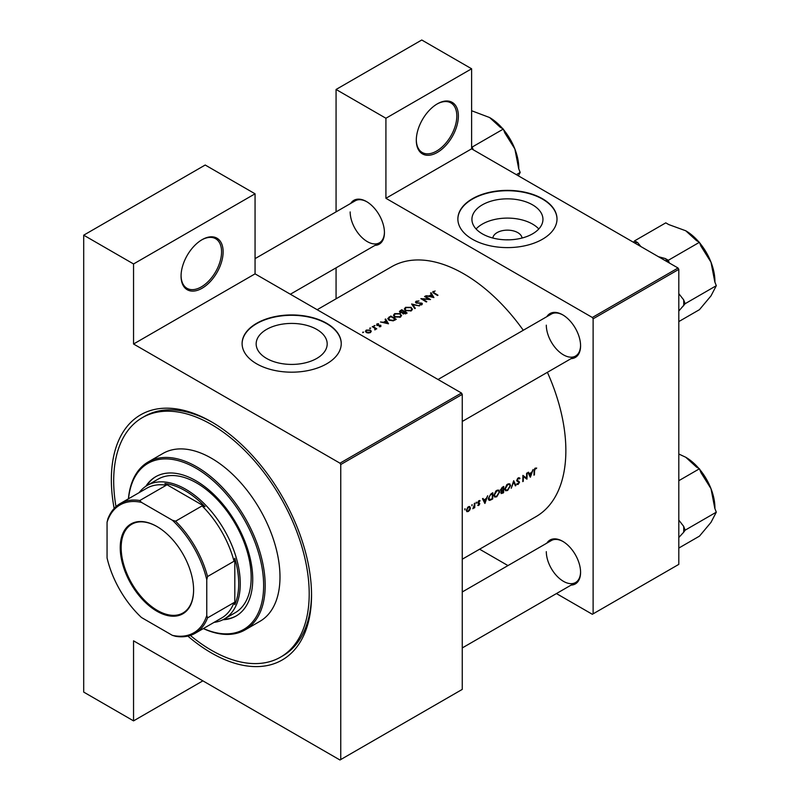 <?xml version="1.0" encoding="UTF-8"?>
<svg xmlns="http://www.w3.org/2000/svg" width="800" height="800" viewBox="0 0 800 800"><rect width="100%" height="100%" fill="white"/><g stroke="black" fill="none" stroke-linecap="round" stroke-linejoin="round"><path stroke-width="1.2" d="M416.3 140.29A29.74 17.17 -60 0 1 437.33 103.86A29.74 17.17 -60 0 1 458.37 116A29.74 17.17 -60 0 1 437.33 152.43A29.74 17.17 -60 0 1 416.3 140.29M416.31 139.83A28.64 16.54 120 0 0 422.24 152.5A28.64 16.54 120 0 0 444.31 144.83A28.64 16.54 120 0 0 456.81 116A28.64 16.54 120 0 0 450.88 102.89A28.64 16.54 120 0 0 436.94 104.09M181.06 276.1A29.74 17.17 -60 0 1 202.1 239.67A29.74 17.17 -60 0 1 223.13 251.82A29.74 17.17 -60 0 1 202.1 288.24A29.74 17.17 -60 0 1 181.06 276.1M181.07 275.65A28.64 16.54 120 0 0 187 288.31A28.64 16.54 120 0 0 209.07 280.64A28.64 16.54 120 0 0 221.57 251.82A28.64 16.54 120 0 0 215.64 238.71A28.64 16.54 120 0 0 201.7 239.91M492.84 238.04A14.63 8.45 180 0 1 497.09 232.62A14.63 8.45 180 0 1 512.59 230.69A14.63 8.45 180 0 1 522.04 238.04M508.58 239.84A7.71 4.45 0 0 0 506.3 239.84M532.55 233.85A35.52 20.5 0 0 0 542.95 219.35A35.52 20.5 0 0 0 521.03 200.4A35.52 20.5 0 0 0 482.33 204.85A35.52 20.5 0 0 0 471.92 219.35A35.52 20.5 0 0 0 493.85 238.29A35.52 20.5 0 0 0 532.55 233.85M538.8 228.97A35.52 20.5 0 0 0 482.33 224.1A35.52 20.5 0 0 0 476.08 228.97M542.49 239.23A49.57 28.62 0 0 0 557.01 218.99A49.57 28.62 0 0 0 526.41 192.55A49.57 28.62 0 0 0 472.39 198.75A49.57 28.62 0 0 0 457.87 218.99A49.57 28.62 0 0 0 488.47 245.43A49.57 28.62 0 0 0 542.49 239.23M557.01 219.17A49.57 28.62 0 0 0 526.26 192.87A49.57 28.62 0 0 0 472.39 199.11A49.57 28.62 0 0 0 457.87 219.17M316.79 358.42A35.52 20.5 0 0 0 327.19 343.92A35.52 20.5 0 0 0 305.26 324.98A35.52 20.5 0 0 0 266.56 329.42A35.52 20.5 0 0 0 256.16 343.92A35.52 20.5 0 0 0 278.08 362.86A35.52 20.5 0 0 0 316.79 358.42M326.73 363.8A49.57 28.62 0 0 0 341.24 343.56A49.57 28.62 0 0 0 310.64 317.12A49.57 28.62 0 0 0 256.62 323.32A49.57 28.62 0 0 0 242.1 343.56A49.57 28.62 0 0 0 272.7 370A49.57 28.62 0 0 0 326.73 363.8M341.24 343.74A49.57 28.62 0 0 0 310.5 317.44A49.57 28.62 0 0 0 256.62 323.68A49.57 28.62 0 0 0 242.1 343.74M546.85 543.13A25.34 14.63 60 0 1 562.67 541.3A25.34 14.63 60 0 1 580.58 572.33A25.34 14.63 60 0 1 571.09 585.11M563.06 541.54A24.23 13.99 -120 0 0 551.33 540.55L462.26 591.97M546.85 316.65A25.34 14.63 60 0 1 562.67 314.82A25.34 14.63 60 0 1 580.58 345.85A25.34 14.63 60 0 1 571.09 358.63M563.06 315.06A24.23 13.99 -120 0 0 551.33 314.07L438.03 379.49M350.72 203.42A25.34 14.63 60 0 1 366.53 201.58A25.34 14.63 60 0 1 384.44 232.61A25.34 14.63 60 0 1 374.95 245.39M366.92 201.82A24.23 13.99 -120 0 0 355.19 200.83L255.06 258.64M114.16 508.44A141.55 81.73 60 0 1 111.35 479.6A141.55 81.73 60 0 1 211.44 421.81A141.55 81.73 60 0 1 311.54 595.18A141.55 81.73 60 0 1 187.87 636.11M212.62 422.5A138.25 79.82 -120 0 0 144.66 416.31L142.32 417.66A138.25 79.82 -120 0 0 115.99 506.64M462.26 559.21L535.97 516.66A144.31 83.32 -120 0 0 565.86 450.59A144.31 83.32 -120 0 0 547.39 372.31M536.67 468.01L534.74 468.56L534.07 470.97A144.31 83.32 60 0 1 533.94 475.15L534.43 474.87A144.31 83.32 -120 0 0 534.56 470.75L535.33 468.7L536.67 468.01M530.38 477.21L533.11 469.5L531.73 472.3L529.26 473.73L528.47 472.18L527.94 472.49L530.25 477.14M526.95 479.18A144.31 83.32 -120 0 0 527.1 472.97L526.61 473.26A144.31 83.32 60 0 1 526.52 478.15L522.9 475.39A144.31 83.32 60 0 1 522.76 481.61L523.25 481.32A144.31 83.32 -120 0 0 523.39 476.45L526.34 478.83M516.71 484.24L518.12 484.44L519.53 482.23L517.23 480.21L518.31 478.53L519.5 478.88L519.96 478.3L518.98 477.66L517.64 478.43L516.74 480.48L519.04 482.53L518.2 483.78L517.17 483.6L517.01 484.5M518.87 477.67L519.96 478.3L518.98 477.66M517.82 478.25L519.5 478.88M519.02 481.33L516.75 480.32M518.2 483.78L517.17 483.6M518.75 481.97L516.78 480.83L519.04 482.53M515.91 485.56L513.68 480.72L511.22 488.27L513.7 482.03L515.38 485.86L515.91 485.56L515.04 485.06M510.56 485.6L509.77 483.78L506.81 484.69L504.83 488.94L505.58 490.76L507.62 490.5L510.56 485.6L510.02 485.29M500.87 492.76L502.54 493.28L503.6 492.66A144.31 83.32 -120 0 0 503.75 486.45L502.27 487.3L500.52 490.09L501.54 491.08L501.21 493.6M500.91 491.02L500.56 490.51M499.66 491.89L498.87 490.07L495.9 490.98L493.93 495.23L494.67 497.05L496.71 496.8L499.66 491.89L499.12 491.58M492.7 498.96A144.31 83.32 -120 0 0 492.84 492.75L491.15 493.72L488.34 498.38L489.88 500.37L492.7 498.96L492.17 498.65M489.02 500.26L489.88 500.37L488.49 499.57M484.94 503.44L487.67 495.74L486.29 498.53L483.82 499.96L483.03 498.41L482.5 498.72L484.82 503.37M479.83 500.55L478.49 501.04L477.74 502.71L479.31 504.01L477.75 505.42L478.75 505.47L479.8 503.7L478.23 502.41L479.72 501.29L480.05 500.68L479.36 500.53M478.51 501.02L479.72 501.29M479.34 502.94L478.4 502.79M477.75 505.42L478.75 505.47L477.99 505.03M478.77 504.92L478.21 504.92M477.92 503.31L479.18 503.68M476.24 502.25L476.24 503.3L476.48 502.19M474.73 507.72A144.31 83.32 -120 0 0 474.81 503.16L474.32 503.44A144.31 83.32 60 0 1 474.31 504.99L472.85 508.73L474.26 507.33A144.31 83.32 60 0 1 474.24 508L474.26 507.45M471.91 504.76L471.9 505.8L472.15 504.7M466.84 511.62L468.33 511.49L469.87 509.87L470.46 507.94L468.99 506.52L467.84 507.19L466.33 510.32L466.92 511.67M469.85 506.6L468.99 506.52M464.85 508.83L464.84 509.88L465.09 508.77M523.28 330.26A144.31 83.32 -120 0 0 391.67 266.71L317.17 309.71M433.18 292.83L433.18 291.38L433.82 293.24A144.31 83.32 60 0 1 437.5 295.51L437.99 295.23A144.31 83.32 -120 0 0 434.36 292.99L433.71 291.72L435.12 290.99L432.63 292.1M433.42 292.99L433.71 291.72M430.53 293.07L431.45 294.58L428.98 296L425.9 295.75L433.93 297.57L431.07 292.76L430.53 293.07M416.13 301.23L415.46 302.14L416.05 302.99L421.43 303.45L421.32 304.34L419.45 304.98L421.83 304.73L421.9 303.15L416.54 302.71L416.69 301.55L418.98 300.96L416.13 301.23L416.13 303.03M416.54 303.2L416.69 301.55M422.42 303.92L421.9 303.15L421.9 304.69M421.43 303.45L421.32 304.94M419.46 305.93L411.63 303.98L414.78 308.63L415.3 308.33L412.83 304.64L419.46 305.93M400.36 313.66L394.64 313.63L393.45 315.28L394.65 316.98L400.41 317.09L401.58 315.42L400.36 314.31M396.26 319.33A144.31 83.32 -120 0 0 390.8 316.01L387.74 318.52L388.99 320.17L393.23 320.83L396.26 319.33M378.48 323.67L376.8 324.01L376.78 325.36L380.34 325.6L379.26 326.77L380.85 326.53L380.81 325.3L377.25 325.06L377.32 324.28L378.48 324.07M377.25 325.55L377.32 324.28M380.85 326.53L380.81 325.3L380.81 326.55M380.34 325.6L380.36 326.71M376.8 324.01L376.78 325.36L376.8 324.01M375.04 325.55L374.13 326.08L375.04 325.55M374.13 325.55L374.13 326.08L374.13 325.55M376.75 328.81A144.31 83.32 -120 0 0 372.77 326.42L372.28 326.7A144.31 83.32 60 0 1 373.62 327.49L374.9 328.36L374.8 329.86L375.68 328.73A144.31 83.32 60 0 1 376.26 329.09L376.75 328.81M374.9 328.36L374.96 329.83M363.64 332.13L362.74 332.66L363.64 332.13M362.74 332.13L362.74 332.66L362.74 332.13M370.41 330.09L366.3 330.08L365.43 331.23L366.29 332.47L368.25 333.02L370.42 332.55L371.28 331.26L370.41 330.09L370.41 330.8M370.71 328.06L369.8 328.58L370.71 328.06M369.8 328.06L369.8 328.58L369.8 328.06M385.1 319.3L386.01 320.81L383.54 322.24L380.46 321.98L388.5 323.8L385.63 319L385.1 319.3M407.16 313.03A144.31 83.32 -120 0 0 401.71 309.71L399.41 311.59L400.04 312.48L402.48 312.71L403.01 313.79L407.16 313.03M402.48 313.24L403.01 313.79M411.26 307.36L405.54 307.34L404.35 308.99L405.56 310.68L411.32 310.8L412.49 309.12L411.26 308.01M430.51 299.55A144.31 83.32 -120 0 0 425.06 296.23L424.57 296.52A144.31 83.32 60 0 1 428.85 299.09L420.86 298.65A144.31 83.32 60 0 1 426.31 301.97L426.8 301.69A144.31 83.32 -120 0 0 422.51 299.05L430.51 299.55M556.44 593.57L592.34 614.29L678.81 564.37L678.81 269.36L593.12 318.82L592.34 317.48L385.92 198.3L471.61 148.83L471.61 68.78L421.76 40L336.07 89.47L336.07 211.87M592.34 317.48L678.03 268.01L471.61 148.83M340.75 759.55L462.26 689.39L462.26 394.38L340.75 464.53L340.75 759.55L339.97 760L133.55 640.83L133.55 720.88L83.7 692.09L83.7 235.18L205.21 165.02L255.06 193.8L255.06 273.85L133.55 344.01L133.55 263.96L83.7 235.18M336.07 298.8L336.07 267.84M507.97 565.58L479.6 549.2M593.12 613.84L593.12 318.82M471.61 68.78L385.92 118.25L385.92 198.3M385.92 118.25L336.07 89.47M678.03 268.01L678.81 269.36M546.31 551.65A24.23 13.99 -120 0 0 556.89 576.04A24.23 13.99 -120 0 0 575.56 582.53A24.23 13.99 -120 0 0 580.58 571.88M350.17 211.93A24.23 13.99 -120 0 0 360.75 236.32A24.23 13.99 -120 0 0 379.43 242.81A24.23 13.99 -120 0 0 384.44 232.16M546.31 325.17A24.23 13.99 -120 0 0 556.89 349.56A24.23 13.99 -120 0 0 575.56 356.05A24.23 13.99 -120 0 0 580.58 345.4M340.75 464.53L339.97 463.18L133.55 344.01M339.97 463.18L461.48 393.03L255.06 273.85M461.48 393.03L462.26 394.38M190.35 635.43A138.25 79.82 -120 0 0 211.44 650.27A138.25 79.82 -120 0 0 280.57 657.12L282.9 655.77A138.25 79.82 -120 0 0 311.53 593.82M202.88 680.85L133.55 720.88M133.55 263.96L255.06 193.8M366.3 330.77L366.3 330.08M369.94 332.24L366.78 332.19L366.12 331.26L366.79 330.36L369.92 330.37L370.58 331.32L369.94 332.78M366.78 332.71L366.78 332.19M372.77 326.99L372.77 326.42M386.01 321.47L386.01 320.81M385.63 320.17L385.63 319M387.4 323.15L384.36 322.42L386.31 321.3L387.4 323.59M390.8 316.66L390.8 316.01M390.87 316.62A144.31 83.32 60 0 1 395.21 319.25L393 320.34L389.48 319.88L388.83 317.96L390.87 316.62M395.21 319.93L395.21 319.25M393 320.89L393 320.34M389.48 320.43L389.48 319.88M388.53 319.85L388.83 317.96M394.64 314.38L394.64 313.63M399.83 316.75L395.14 316.7L394.18 315.35L395.22 313.95L399.87 313.94L400.83 315.32L399.83 317.38M395.14 317.24L395.14 316.7M401.71 310.36L401.71 309.71M400.23 311.4L400.23 310.56M406.11 313.63L406.11 312.96L403.49 313.5L403.13 312.97L403.13 313.86M405.45 313.96L405.45 313.34M403.49 314.02L404.36 311.87A144.31 83.32 60 0 1 406.11 312.96M403.81 312.2L403.81 311.53L402.4 312.26L400.17 311.65L400.16 312.54M400.53 312.7L401.78 310.32A144.31 83.32 60 0 1 403.81 311.53M405.54 308.08L405.54 307.34M410.74 310.46L406.05 310.4L405.08 309.06L406.12 307.65L410.77 307.64L411.74 309.03L410.74 311.08M406.05 310.95L406.05 310.4M412.83 305.7L412.83 304.64M425.06 296.8L425.06 296.23M422.51 299.62L422.51 299.05M431.45 295.23L431.45 294.58M431.07 293.94L431.07 292.76M432.84 296.92L429.8 296.19L431.75 295.06L432.84 297.35M535.34 468.05L536.38 468.66M535.08 468.23L535.69 468.59M482.85 499.4L483.82 499.96M484.96 502.26L484.07 500.45L486.02 499.32L484.96 502.26L484.01 501.71M483.1 499.89L484.07 500.45M485.47 499.01L486.02 499.32M478.82 500.77L479.59 501.21M477.75 502.52L479.8 503.7M467.74 511.15L468.33 511.49M469.86 507.59L470.46 507.94M468.35 510.93L467.26 511.05L466.82 510.04L468.41 507.34L469.53 507.21L469.97 508.22L468.35 510.93M491.8 493.35L492.35 493.68A144.31 83.32 60 0 1 492.24 498.61L490.19 499.63L488.36 498.98M490.19 499.63L488.82 498.1L490.17 495.1L492.35 493.68M496.11 496.45L496.71 496.8M496.72 496.18L495.01 496.38L494.42 494.95L496.84 490.93L498.55 490.75L499.17 492.18L496.72 496.18M496.32 490.63L496.84 490.93M503.07 492.36L503.6 492.66M503.14 492.32L501.36 492.46L503.21 490.34A144.31 83.32 60 0 1 503.14 492.32M502.48 492.7L500.95 492.23M502.33 490.21L502.88 490.53M502.67 490.02L503.21 490.34M503.23 489.7L501.88 490.41L501.01 489.81L503.26 487.38A144.31 83.32 60 0 1 503.23 489.7M501.88 490.41L500.59 489.56M502.02 487.47L502.56 487.78M502.7 487.06L503.26 487.38M507.01 490.15L507.62 490.5M507.62 489.89L505.92 490.09L505.32 488.66L507.74 484.63L509.45 484.45L510.07 485.88L507.62 489.89M507.22 484.33L507.74 484.63M516.75 480.62L519.53 482.23M517.03 483.8L518.12 484.44M522.9 475.93L526.52 478.15M528.28 473.16L529.26 473.73M530.4 476.03L529.51 474.22L531.45 473.09L530.4 476.03L529.45 475.48M528.54 473.66L529.51 474.22M530.91 472.77L531.45 473.09M222.91 619.75A80.42 46.43 -120 0 0 236.07 616.03A80.42 46.43 -120 0 0 248.4 551.59A80.42 46.43 -120 0 0 195.86 480.72A80.42 46.43 -120 0 0 155.66 476.74A80.42 46.43 -120 0 0 145.84 486.28M156.05 476.52A80.42 46.43 -120 0 0 146.67 485.75M203.43 628.51A95.84 55.33 -120 0 0 263.53 581.07A95.84 55.33 -120 0 0 195.86 468.13A95.84 55.33 -120 0 0 128.52 498.77M128.42 498.82A96.94 55.97 60 0 1 148.17 461.98A96.94 55.97 60 0 1 196.64 466.78A96.94 55.97 60 0 1 259.97 552.21A96.94 55.97 60 0 1 245.11 629.89A96.94 55.97 60 0 1 203.33 628.57M245.11 629.89L259.91 621.34A96.94 55.97 -120 0 0 274.77 543.66A96.94 55.97 -120 0 0 211.44 458.24A96.94 55.97 -120 0 0 162.97 453.44L148.17 461.98M280.57 657.12A138.25 79.82 -120 0 0 301.76 546.33A138.25 79.82 -120 0 0 211.44 424.51A138.25 79.82 -120 0 0 142.32 417.66M139.13 492.64A77.11 44.52 60 0 1 147.18 485.45L158.09 479.15A77.11 44.52 60 0 1 196.64 482.97A77.11 44.52 60 0 1 247.02 550.92A77.11 44.52 60 0 1 235.2 612.71L224.29 619.01A77.11 44.52 60 0 1 214.04 622.38M223.77 619.3A80.42 46.43 -120 0 0 236.46 615.8M669.36 263L668.31 260.28L699.46 242.29L700.96 246.17L711 262.2A41.25 23.82 -120 0 1 714.91 281.3L714.91 282.1M678.81 311.02L685.15 303.69L716.3 285.7L711 295.88L699.46 309.66L678.81 321.58M685.15 303.69L683.64 299.82L678.81 293.65M699.73 242.98A41.25 23.82 -120 0 1 711 262.2L714.8 281.83L716.3 285.7M668.31 260.28L665.3 258.55L658.4 256.68M640.87 246.56L637.63 242.57L634.62 240.84L665.78 222.85L668.78 224.58L685.74 230.77L696.46 240.56L699.46 242.29M634.62 240.84L633.57 242.34M698.85 241.94A41.25 23.82 -120 0 0 685.74 230.77L685.74 230.77M637.63 242.57A45.66 26.36 -120 0 0 634.3 242.76M668.63 262.58A45.66 26.36 -120 0 0 665.3 258.55M683.64 305.82A45.66 26.36 -120 0 0 683.64 299.82M678.81 537.5L683.64 532.3A45.66 26.36 -120 0 0 683.75 529.36A45.66 26.36 -120 0 0 683.64 526.3L678.81 520.13M678.81 548.06L699.46 536.14L711 522.36L716.3 512.18L685.15 530.17L683.64 526.3M683.64 532.3L685.15 530.17M678.81 480.7L699.46 468.77L700.96 472.65L711 488.68L714.8 508.31L716.3 512.18M678.81 454.02L685.74 457.25L696.46 467.04L699.46 468.77M714.91 508.58L714.91 507.78A41.25 23.82 -120 0 0 711 488.68A41.25 23.82 -120 0 0 699.73 469.46M698.85 468.42A41.25 23.82 -120 0 0 685.74 457.25L685.74 457.25M473.22 149.77L472.17 147.05L503.33 129.06L504.83 132.93L514.86 148.96A41.25 23.82 -120 0 1 518.77 168.06L518.77 168.86M516.35 174.66L520.17 172.46L518.39 175.84M503.59 129.74A41.25 23.82 -120 0 1 514.86 148.96L518.67 168.59L520.17 172.46M472.17 147.05L471.61 146.72M471.61 110.74L489.6 117.53L500.32 127.32L503.33 129.06M502.72 128.71A41.25 23.82 -120 0 0 489.6 117.54A41.25 23.82 -120 0 0 489.6 117.53M472.5 149.35A45.66 26.36 -120 0 0 471.61 148.21M120.23 547.69A51.88 29.96 60 0 1 156.92 526.51A51.88 29.96 60 0 1 193.6 590.05A51.88 29.96 60 0 1 156.92 611.23A51.88 29.96 60 0 1 120.23 547.69M157.15 526.64A51.22 29.57 -120 0 0 131.77 524.24A51.22 29.57 -120 0 0 121.16 547.69A51.22 29.57 -120 0 0 143.52 599.24A51.22 29.57 -120 0 0 183 612.96A51.22 29.57 -120 0 0 193.6 589.78M147.18 485.45A77.11 44.52 60 0 1 206.6 506.11A77.11 44.52 60 0 1 240.26 583.71A77.11 44.52 60 0 1 224.29 619.01M206.77 615.48L207.55 617.87A74.91 43.25 60 0 1 195.15 633.29L221.63 618A74.91 43.25 -120 0 0 234.03 602.58L234.81 604.66A76.01 43.88 -120 0 0 238.71 583.71A76.01 43.88 -120 0 0 234.81 558.27L234.03 561.24A74.91 43.25 -120 0 0 202.08 505.9L205.05 506.71L164.87 483.52L166.28 485.23A74.91 43.25 -120 0 0 146.73 488.26L120.24 503.55A74.91 43.25 60 0 1 139.8 500.52L141.48 502.39A73.81 42.61 -120 0 0 107.06 522.26L107.06 557.92A73.81 42.61 -120 0 0 141.48 617.52L172.36 635.35A73.81 42.61 -120 0 0 206.77 615.48L206.77 579.82A73.81 42.61 -120 0 0 172.36 520.22L141.48 502.39M205.05 506.71A76.01 43.88 -120 0 0 164.87 483.52M234.81 604.66L234.81 558.27M107.06 522.26L107.84 518.97A74.91 43.25 60 0 1 120.24 503.55M195.15 633.29A74.91 43.25 60 0 1 175.59 636.32L172.36 635.35M234.03 561.24L207.55 576.53L206.77 579.82M234.03 602.58L207.55 617.87M166.28 485.23L139.8 500.52M172.36 520.22L175.59 521.19A74.91 43.25 60 0 1 207.55 576.53M202.08 505.9L175.59 521.19M389.11 317.7L389.11 316.98M394.82 320.15L394.82 319.47M403.48 312.42L403.48 311.71M434.36 293.56L434.36 292.99M477.78 503.05L478.62 503.54M491.04 499.28L491.6 499.6M491.17 493.72L491.73 494.04M501.96 492.94L502.54 493.28M366.12 331.26L366.12 332.36M370.58 331.32L370.58 332.45M375.21 328.97L375.21 329.77M380.56 325.93L380.56 326.65M377.01 324.7L377.01 325.47M394.18 315.35L394.18 316.65M400.83 315.32L400.83 316.81M405.08 309.06L405.08 310.35M411.74 309.03L411.74 310.51M416.19 302.2L416.19 303.06M421.7 303.85L421.7 304.8M479.64 501.23L478.83 500.77M467.26 511.05L466.33 510.51M469.53 507.21L468.6 506.67M495.01 496.38L493.95 495.77M498.55 490.75L497.33 490.04M501.52 492.93L500.89 492.56M501.27 490.4L500.53 489.97M505.92 490.09L504.85 489.48M509.45 484.45L508.24 483.75M519.1 478.49L518.19 477.96M517.63 480.86L516.75 480.36M462.26 421.46L575.56 356.05M575.56 582.53L462.26 647.94M379.43 242.81L290.36 294.23"/></g></svg>
